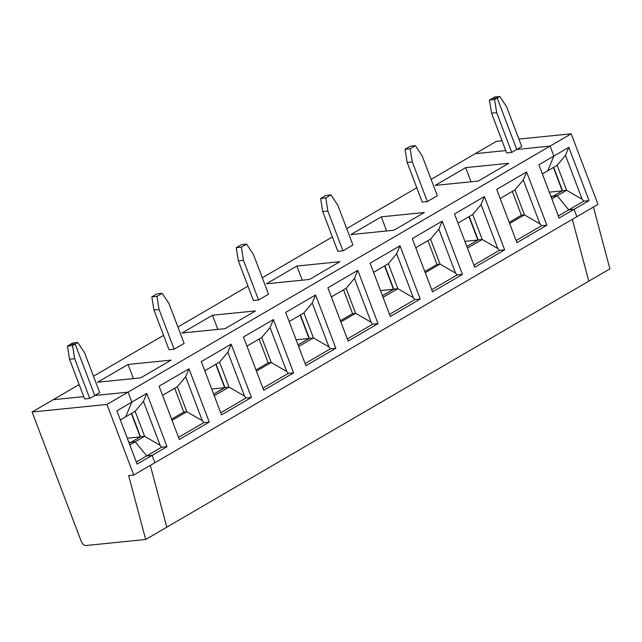 <?xml version="1.0" encoding="UTF-8"?>
<svg xmlns="http://www.w3.org/2000/svg" width="642" height="642" viewBox="0 0 642 642"><rect width="100%" height="100%" fill="white"/><g stroke="black" fill="none" stroke-linecap="round" stroke-linejoin="round"><path stroke-width="0.96" d="M72.562 345.565L74.657 358.709L89.744 398.417L84.616 398.931L69.537 359.231L67.442 346.078L72.562 345.565L75.178 344.04L94.727 395.512L128.055 392.142L106.949 404.444L32.1 412.003L53.198 399.701L83.741 396.62L53.198 399.701L79.159 384.574M89.744 398.417L94.727 395.512L128.055 392.142L131.835 402.101L116.876 410.816L137.115 464.094L152.074 455.379L146.713 455.916L161.664 447.201L160.123 445.307L144.619 436.319L135.125 411.321L120.343 419.94M67.442 346.078L70.05 344.553L75.178 344.04L94.727 395.512L99.711 392.607L84.632 352.899L77.786 342.515L72.658 343.037L70.05 344.553L75.178 344.04L77.786 342.515M593.433 207.053L609.9 268.854L166.776 527.186L150.308 465.386L166.776 527.186L145.678 539.489L86.012 545.515A4.831 2.921 59.8 0 1 81.261 541.415L32.1 412.003M136.313 461.983L146.713 455.916L135.205 441.808L131.209 442.218L129.243 443.365M69.537 359.231L74.657 358.709M131.361 413.52L140.245 436.897L129.227 443.317M131.104 442.226L128.898 442.45L131.104 442.226M145.678 539.489L128.641 475.553L133.761 475.032L106.949 404.444M135.125 411.321L143.447 401.402L146.785 393.377L167.024 446.663L152.074 455.379L154.866 462.73L133.761 475.032M129.845 444.938L135.205 441.808L146.713 455.916L152.074 455.379L154.866 462.73L576.885 216.699L574.092 209.34L559.142 218.063L538.903 164.785L553.853 156.062L550.074 146.111L516.754 149.474L497.197 98.001L492.069 98.523L494.685 96.998L499.813 96.485L506.65 106.861L521.737 146.569L511.762 152.379L506.642 152.9L491.555 113.193L496.683 112.679L511.762 152.379M146.785 393.377L131.835 402.101L125.712 416.81L131.835 402.101L128.055 392.142L550.074 146.111L516.754 149.474L497.197 98.001L499.813 96.485M557.152 165.291L565.474 155.372L582.15 199.277L566.645 190.289L557.152 165.291L547.73 170.78L553.853 156.062L550.074 146.111L571.179 133.809L518.897 139.089M549.311 192.175L562.264 190.867L553.131 196.187L550.916 196.412L553.131 196.187L551.253 197.287M431.103 179.391L475.224 153.671L505.76 150.581L475.224 153.671L496.322 141.368L502.044 140.791M588.802 281.156L572.335 219.355L588.802 281.156M582.15 199.277L583.69 201.171L568.74 209.886L574.092 209.34L589.051 200.625L568.812 147.347L553.853 156.062L547.73 170.78L542.37 173.902M571.179 133.809L597.991 204.397L576.885 216.699L574.092 209.34L568.74 209.886L557.232 195.778L566.645 190.289L562.649 190.69L553.227 196.179L557.232 195.778L553.227 196.179L551.261 197.327M562.264 190.867L553.388 167.482M553.661 167.321L562.561 190.746M583.69 201.171L589.051 200.625M568.812 147.347L565.474 155.372M209.228 422.059L203.867 422.596L202.326 420.711L185.65 376.806L188.989 368.781L209.228 422.059L179.319 439.489L159.08 386.211L188.989 368.781M162.546 395.336L177.328 386.717L185.65 376.806M174.151 349.208L169.023 349.73L153.936 310.022L159.064 309.5L174.151 349.208L184.118 343.398L169.031 303.69L162.193 293.314L156.969 296.355L159.064 309.5M153.936 310.022L151.841 296.869L156.969 296.355M135.205 441.808L131.209 442.218L140.622 436.729L144.619 436.319L135.205 441.808M171.133 360.114L128.063 364.463L97.6 382.223L140.67 377.865L171.133 360.114M133.432 378.595L128.063 364.463M216.041 364.15L224.941 387.567M213.634 394.116L224.652 387.688L215.768 364.311M174.712 388.241L183.764 412.068M171.599 419.162L183.853 412.02L186.822 411.723L172.04 420.333M177.328 386.717L186.822 411.723L202.326 420.711M251.431 397.454L221.522 414.892L201.283 361.607L231.192 344.176L251.431 397.454L246.071 397.992L220.72 412.774M131.642 413.352L140.534 436.777M214.243 395.729L229.025 387.118L225.029 387.519L213.65 394.156M178.516 437.379L203.867 422.596M167.024 446.663L161.664 447.201M305.929 365.683L285.69 312.405L315.599 294.967L335.838 348.245L305.929 365.683M263.726 390.288L243.487 337.01L273.396 319.572L293.635 372.85L263.726 390.288M390.336 316.474L370.097 263.196L399.998 245.758L420.237 299.036L390.336 316.474M348.133 341.079L327.893 287.801L357.795 270.362L378.034 323.64L348.133 341.079M474.735 267.265L454.496 213.987L484.405 196.556L504.644 249.834L474.735 267.265M432.531 291.869L412.292 238.591L442.202 221.153L462.441 274.439L432.531 291.869M516.938 242.668L496.699 189.382L526.609 171.952L546.848 225.23L516.938 242.668M246.071 397.992L244.53 396.106L229.025 387.118L219.532 362.112L204.75 370.731M219.532 362.112L227.854 352.201L231.192 344.176M224.652 387.688L211.691 389.004M246.953 346.126L261.735 337.515L270.057 327.597L286.733 371.501L271.229 362.513L256.447 371.132M261.735 337.515L271.229 362.513L268.252 362.81L256.006 369.952M217.839 329.394L212.47 315.254L182.007 333.013L225.069 328.664L255.532 310.905L212.47 315.254M238.343 260.812L253.43 300.52L258.549 299.999L243.47 260.299L238.343 260.812L236.248 247.668L241.472 244.618L246.592 244.104L241.376 247.146L243.47 260.299M236.248 247.668L241.376 247.146M246.592 244.104L253.438 254.481L268.525 294.188L258.549 299.999M335.838 348.245L330.478 348.791L305.127 363.565M259.119 339.04L268.171 362.866M298.65 346.528L313.432 337.909L309.436 338.31L298.048 344.947M300.448 314.941L309.348 338.366M298.032 344.906L309.051 338.486L300.175 315.102M93.491 376.22L163.566 335.365M177.89 327.011L247.972 286.155M262.297 277.801L332.371 236.946M346.704 228.6L416.778 187.745M322.749 211.603L320.655 198.458L325.871 195.417L330.999 194.895L337.844 205.28L352.923 244.979L342.956 250.797L337.828 251.311L322.749 211.603L327.877 211.09L342.956 250.797M309.476 279.455L339.939 261.695L296.877 266.045L266.414 283.804L309.476 279.455M407.148 162.402L405.054 149.249L410.278 146.207L415.406 145.686L422.251 156.07L437.33 195.778L427.363 201.588L422.235 202.102L407.148 162.402L412.276 161.88L427.363 201.588M393.883 230.245L424.346 212.486L381.276 216.844L350.821 234.595L393.883 230.245M478.29 181.044L508.745 163.285L465.683 167.634L435.22 185.394L478.29 181.044M140.245 436.897L127.285 438.205M151.841 296.869L157.065 293.827L162.193 293.314M160.123 445.307L143.447 401.402M330.478 348.791L328.937 346.897L313.432 337.909L303.931 312.911L289.157 321.53M303.931 312.911L312.253 302.992L315.599 294.967M244.53 396.106L227.854 352.201M262.923 388.169L288.274 373.387L286.733 371.501M273.396 319.572L270.057 327.597M293.635 372.85L288.274 373.387M420.237 299.036L414.876 299.581L389.525 314.363M383.057 297.318L397.839 288.699L388.338 263.702L373.556 272.32M388.338 263.702L396.66 253.783L399.998 245.758M414.876 299.581L413.336 297.687L397.839 288.699L393.835 289.109L382.455 295.737M328.937 346.897L312.253 302.992M343.518 289.831L352.57 313.657M340.404 320.751L352.659 313.609L355.636 313.304L340.854 321.923M346.134 288.306L355.636 313.304L371.14 322.292L354.456 278.387L346.134 288.306L331.36 296.925M347.33 338.96L372.681 324.186L371.14 322.292M357.795 270.362L354.456 278.387M378.034 323.64L372.681 324.186M302.246 280.185L296.877 266.045M504.644 249.834L499.283 250.372L473.932 265.154M467.456 248.109L482.238 239.498L472.745 214.492L457.963 223.111M472.745 214.492L481.067 204.581L484.405 196.556M499.283 250.372L497.743 248.486L482.238 239.498L478.242 239.899L466.862 246.536M384.855 265.732L393.747 289.157M413.336 297.687L396.66 253.783M427.925 240.622L436.977 264.448M424.811 271.542L437.066 264.4L440.035 264.095L425.261 272.714M430.541 239.097L440.035 264.095L455.539 273.091L438.863 229.178L430.541 239.097L415.759 247.716M431.729 289.759L457.08 274.977L455.539 273.091M442.202 221.153L438.863 229.178M462.441 274.439L457.08 274.977M386.653 230.976L381.276 216.844M551.863 198.908L557.232 195.778L568.74 209.886L558.339 215.945M469.254 216.531L478.154 239.947M497.743 248.486L481.067 204.581M512.332 191.412L521.384 215.239M509.218 222.333L521.473 215.19L524.442 214.893L509.66 223.504M514.948 189.888L524.442 214.893L539.946 223.881L523.27 179.977L514.948 189.888L500.166 198.506M516.136 240.549L541.487 225.767L539.946 223.881M526.609 171.952L523.27 179.977M546.848 225.23L541.487 225.767M471.051 181.774L465.683 167.634M494.589 99.526L497.197 98.001L492.069 98.523L489.461 100.048L494.589 99.526L496.683 112.679M464.904 241.376L477.865 240.068L468.981 216.691M491.555 113.193L489.461 100.048M415.406 145.686L410.182 148.735L412.276 161.88M405.054 149.249L410.182 148.735M380.497 290.585L393.458 289.277L384.574 265.892M477.865 240.068L466.846 246.496M330.999 194.895L325.783 197.937L327.877 211.09M320.655 198.458L325.783 197.937M309.051 338.486L296.09 339.795M393.458 289.277L382.439 295.697"/></g></svg>
